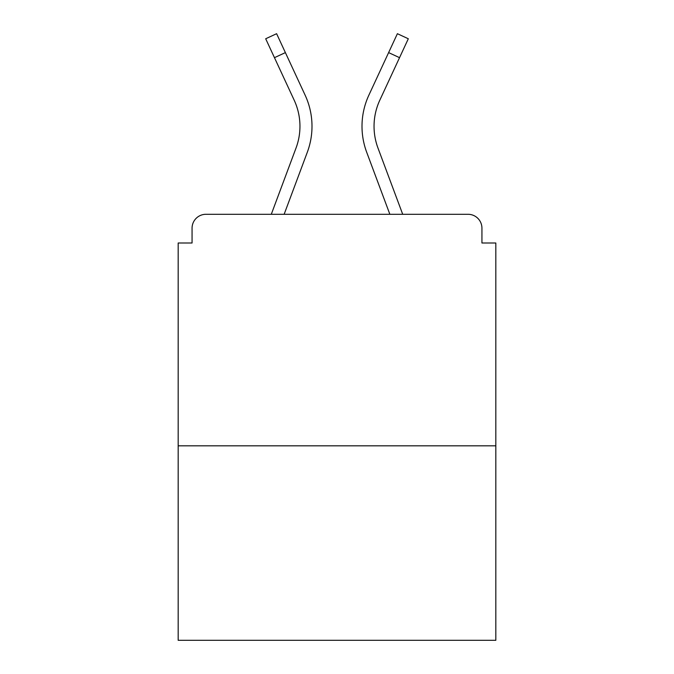 <?xml version="1.0" encoding="UTF-8"?>
<svg xmlns="http://www.w3.org/2000/svg" width="674" height="674" viewBox="0 0 674 674"><rect width="100%" height="100%" fill="white"/><g stroke="black" fill="none" stroke-linecap="round" stroke-linejoin="round"><path stroke-width="1.01" d="M481.935 243.002L481.935 228.183L481.935 243.002L495.828 243.002L495.828 640.3L178.172 640.3L178.172 243.002L192.065 243.002L192.065 228.183L192.065 243.002M495.828 445.817L178.172 445.817M481.935 228.183A13.893 13.893 0 0 0 468.042 214.29L205.958 214.29A13.893 13.893 0 0 0 192.065 228.183M468.042 214.29L402.707 214.29L468.042 214.29M271.293 214.29L205.958 214.29L271.293 214.29L205.958 214.29L271.293 214.29L296.038 148.01A62.05 62.05 0 0 0 294.193 100.199L265.691 38.763L276.61 33.7L285.38 52.606L274.461 57.669M284.142 214.29L307.319 152.223A74.089 74.089 0 0 0 305.111 95.127L285.38 52.606M389.858 214.29L366.681 152.223A74.089 74.089 0 0 1 368.889 95.127L397.39 33.7L408.309 38.763L379.807 100.199A62.05 62.05 0 0 0 377.962 148.01L402.707 214.29M374.045 126.308A62.05 62.05 0 0 0 377.962 148.01A62.05 62.05 0 0 1 374.045 126.308A62.05 62.05 0 0 0 377.962 148.01A62.05 62.05 0 0 1 374.045 126.308A62.05 62.05 0 0 0 377.962 148.01A62.05 62.05 0 0 1 374.045 126.308A62.05 62.05 0 0 0 377.962 148.01A62.05 62.05 0 0 1 374.045 126.308A62.05 62.05 0 0 0 377.962 148.01A62.05 62.05 0 0 1 374.045 126.308A62.05 62.05 0 0 0 377.962 148.01A62.05 62.05 0 0 1 374.045 126.308A62.05 62.05 0 0 0 377.962 148.01A62.05 62.05 0 0 1 374.045 126.308A62.05 62.05 0 0 0 377.962 148.01A62.05 62.05 0 0 1 374.045 126.308A62.05 62.05 0 0 0 377.962 148.01A62.05 62.05 0 0 1 374.045 126.308A62.05 62.05 0 0 0 377.962 148.01A62.05 62.05 0 0 1 374.045 126.308A62.05 62.05 0 0 0 377.962 148.01A62.05 62.05 0 0 1 379.807 100.199A62.05 62.05 0 0 0 374.045 126.308A62.05 62.05 0 0 1 379.807 100.199A62.05 62.05 0 0 0 374.045 126.308A62.05 62.05 0 0 1 379.807 100.199A62.05 62.05 0 0 0 374.045 126.308A62.05 62.05 0 0 1 379.807 100.199A62.05 62.05 0 0 0 374.045 126.308A62.05 62.05 0 0 1 379.807 100.199A62.05 62.05 0 0 0 374.045 126.308A62.05 62.05 0 0 1 379.807 100.199A62.05 62.05 0 0 0 374.045 126.308A62.05 62.05 0 0 1 379.807 100.199A62.05 62.05 0 0 0 374.045 126.308A62.05 62.05 0 0 1 379.807 100.199A62.05 62.05 0 0 0 374.045 126.308A62.05 62.05 0 0 1 379.807 100.199A62.05 62.05 0 0 0 374.045 126.308A62.05 62.05 0 0 1 379.807 100.199A62.05 62.05 0 0 0 374.045 126.308A62.05 62.05 0 0 1 379.807 100.199A62.05 62.05 0 0 0 374.045 126.308M399.539 57.669L388.62 52.606"/></g></svg>
